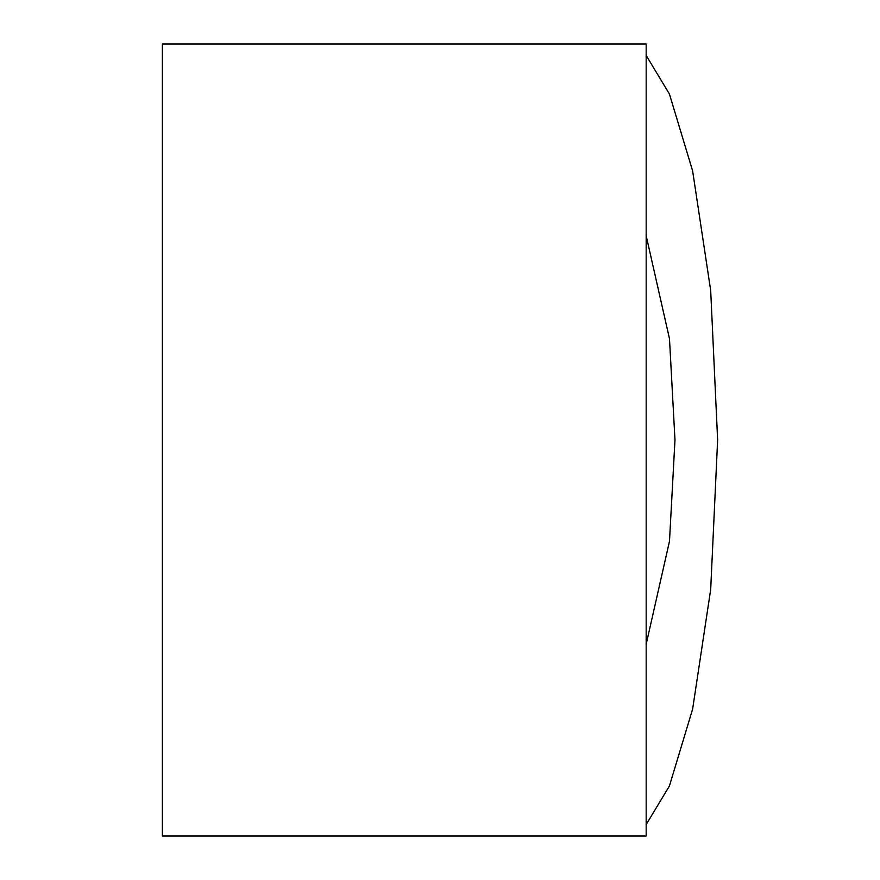 <?xml version="1.0" encoding="UTF-8"?>
<svg xmlns="http://www.w3.org/2000/svg" width="880" height="880" viewBox="0 0 880 880"><rect width="100%" height="100%" fill="white"/><g stroke="black" fill="none" stroke-linecap="round" stroke-linejoin="round"><path stroke-width="1.32" d="M646.173 44L646.173 836L646.173 44L162.371 44L162.371 836L162.371 44L646.173 44M162.371 836L646.173 836L162.371 836M646.173 824.549L669.405 786.027L692.626 709.093L710.688 589.468L717.629 440L710.688 290.532L692.626 170.907L669.405 93.973L646.173 55.451L669.405 93.973L692.626 170.907L710.688 290.532L717.629 440L710.688 589.468L692.626 709.093L669.405 786.027L646.173 824.549M646.173 235.73L669.482 338.745L674.982 440L669.482 541.255L646.173 644.27L669.482 541.255L674.982 440L669.482 338.745L646.173 235.73"/></g></svg>
